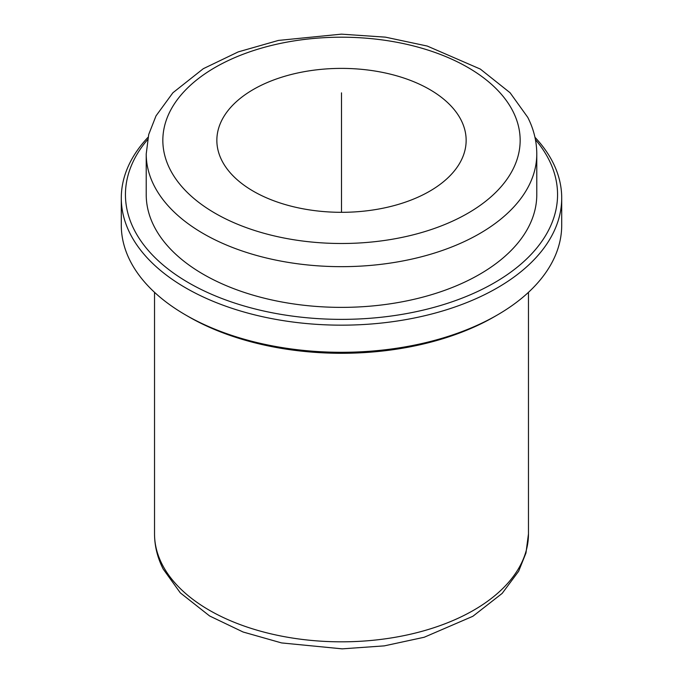 <?xml version="1.0" encoding="UTF-8"?>
<svg xmlns="http://www.w3.org/2000/svg" width="683" height="683" viewBox="0 0 683 683"><rect width="100%" height="100%" fill="white"/><g stroke="black" fill="none" stroke-linecap="round" stroke-linejoin="round"><path stroke-width="1.02" d="M221.898 160.607A124.648 71.963 180 0 1 216.852 140.348A124.648 71.963 180 0 1 323.776 69.12A124.648 71.963 180 0 1 461.102 120.088A124.648 71.963 180 0 1 466.147 140.348A124.648 71.963 180 0 1 359.224 211.585A124.648 71.963 180 0 1 221.898 160.607M534.951 137.283A220.208 127.14 180 0 1 552.803 162.23A220.208 127.14 180 0 1 561.708 198.019L561.708 225.159A220.208 127.14 180 0 1 497.215 315.059L494.279 316.758A216.059 124.741 180 0 1 188.721 316.758L185.785 315.059A220.208 127.14 180 0 1 130.197 260.957A220.208 127.14 180 0 1 121.292 225.159L121.292 198.019A220.208 127.14 180 0 1 148.049 137.283M497.215 315.059A220.208 127.14 180 0 1 185.785 315.059M561.708 198.019A220.208 127.14 180 0 1 372.816 323.87A220.208 127.14 180 0 1 130.197 233.817A220.208 127.14 180 0 1 121.292 198.019M535.438 139.648A216.059 124.741 180 0 1 548.816 159.506A216.059 124.741 180 0 1 402.33 314.325A216.059 124.741 180 0 1 134.184 229.744A216.059 124.741 180 0 1 147.562 139.648M154.119 226.372A195.278 112.746 180 0 1 146.222 194.629L146.222 153.923A195.278 112.746 180 0 0 154.119 185.665A195.278 112.746 180 0 0 369.272 265.516A195.278 112.746 180 0 0 536.778 153.923L536.778 194.629A195.278 112.746 180 0 1 369.272 306.232A195.278 112.746 180 0 1 154.119 226.372M341.5 212.311L341.5 92.854M162.093 564.269A186.971 107.948 180 0 1 154.529 533.875C154.58 546.084 157.483 557.823 163.22 569.101L180.312 592.861L209.63 615.981L243.088 632.006L281.558 642.925L342.2 648.85L384.298 645.87L424.203 637.256L472.875 616.279L502.159 593.407L518.653 571.236L525.97 552.974L528.471 533.875A186.971 107.948 180 0 1 368.094 640.731A186.971 107.948 180 0 1 162.093 564.269M512.933 111.312A178.664 103.15 180 0 1 391.803 239.323A178.664 103.15 180 0 1 170.067 169.393A178.664 103.15 180 0 1 291.197 41.373A178.664 103.15 180 0 1 512.933 111.312M528.471 292.333L528.471 533.875M146.222 153.923L148.715 134.491L156.023 115.862L172.901 92.76L203.321 68.684L238.222 51.899L278.391 40.434L341.398 34.15L385.451 37.155L427.242 46.051L480.311 69.068L510.081 92.751L527.754 117.348C533.713 129.07 536.727 141.253 536.778 153.923M154.529 292.333L154.529 533.875"/></g></svg>
